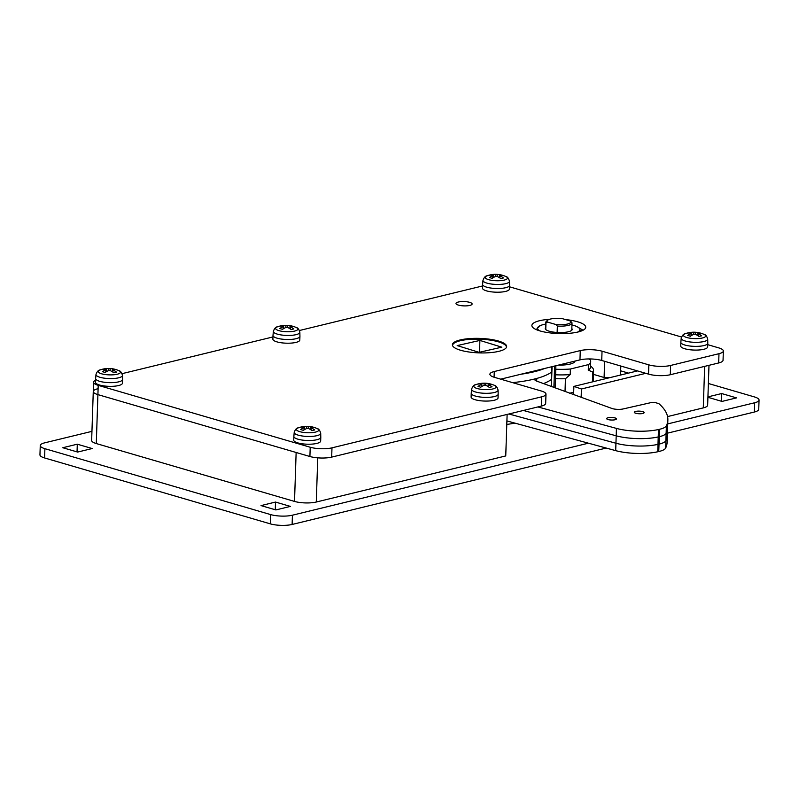 <?xml version="1.0" encoding="UTF-8"?>
<svg xmlns="http://www.w3.org/2000/svg" width="799" height="799" viewBox="0 0 799 799"><rect width="100%" height="100%" fill="white"/><g stroke="black" fill="none" stroke-linecap="round" stroke-linejoin="round"><path stroke-width="1.2" d="M620.663 370.826L628.503 373.113M593.417 374.371L604.104 377.498L609.847 377.657M317.752 457.847L316.284 502.022L505.747 455.939L507.125 414.431M316.284 502.022A15.401 4.115 -178.1 0 1 294.521 501.422L296.139 452.484L97.907 394.616L309.912 456.509L310.212 447.24A15.401 4.115 1.9 0 0 331.984 447.839L541.602 396.843A15.401 4.115 1.9 0 0 545.977 394.147A15.401 4.115 1.9 0 0 541.342 391.021L494.541 377.358A15.401 4.115 -178.1 0 1 489.897 374.232A15.401 4.115 -178.1 0 1 494.271 371.525L580.274 350.601A15.401 4.115 -178.1 0 1 602.037 351.2L648.838 364.863A15.401 4.115 1.9 0 0 670.601 365.463L718.98 353.697A15.401 4.115 1.9 0 0 723.355 350.991A15.401 4.115 1.9 0 0 718.72 347.875L707.744 344.669M97.648 388.793A15.401 4.115 1.9 0 0 93.273 391.49A15.401 4.115 1.9 0 0 97.907 394.616L96.289 443.555L294.521 501.422M96.289 443.555A15.401 4.115 -178.1 0 1 91.645 440.429L93.583 382.222A15.401 4.115 1.9 0 0 98.217 385.348L310.212 447.24M606.221 448.059L292.114 524.464A15.401 4.115 -178.1 0 1 270.352 523.864L270.661 514.596L44.894 448.688A15.401 4.115 1.9 0 1 40.26 445.562A15.401 4.115 1.9 0 1 44.634 442.856L91.945 431.35M270.661 514.596A15.401 4.115 1.9 0 0 292.424 515.195L292.114 524.464M754.675 402.756A15.401 4.115 1.9 0 0 759.05 400.049L758.74 409.318A15.401 4.115 -178.1 0 1 754.366 412.024L754.675 402.756L667.734 423.899M588.414 443.195L292.424 515.195M759.05 400.049A15.401 4.115 1.9 0 0 754.406 396.923L708.383 383.49M275.525 502.062L290.397 506.406L275.885 509.932L261.013 505.597L275.525 502.062L275.275 509.762M573.692 392.259L569.657 393.238M77.293 444.194L92.165 448.539L77.653 452.064L62.781 447.73L77.293 444.194L77.044 451.884M707.934 396.883L721.657 393.547L736.518 397.882L722.006 401.418L707.924 397.303M708.983 365.323L707.654 405.183A15.401 4.115 -178.1 0 1 703.28 407.889L704.658 366.381M667.564 416.579L703.28 407.889M754.366 412.024L667.425 433.168M270.352 523.864L44.594 457.957A15.401 4.115 -178.1 0 1 39.95 454.831L40.26 445.562M721.657 393.547L721.397 401.238M573.612 394.696L573.882 386.396L581.442 388.983L645.782 373.333M581.442 388.983L581.153 397.473M641.647 372.124L637.522 370.916L573.882 386.396M604.633 361.318L604.104 377.498M620.813 366.042L620.523 375.061M515.025 423.15L506.796 424.469M608.129 417.687A4.904 1.308 1.9 0 0 606.631 418.576A4.904 1.308 1.9 0 0 609.597 419.884A4.904 1.308 1.9 0 0 614.94 419.785A4.904 1.308 1.9 0 0 616.448 418.906A4.904 1.308 1.9 0 0 613.472 417.597A4.904 1.308 1.9 0 0 608.129 417.687M635.824 411.395A4.904 1.308 1.9 0 0 634.326 412.284A4.904 1.308 1.9 0 0 637.292 413.592A4.904 1.308 1.9 0 0 642.636 413.492A4.904 1.308 1.9 0 0 644.134 412.604A4.904 1.308 1.9 0 0 641.168 411.295A4.904 1.308 1.9 0 0 635.824 411.395M537.887 406.941L616.438 428.404A30.791 8.23 1.9 0 0 658.476 429.522L659.505 429.293A23.101 6.172 1.9 0 0 666.386 425.817A192.469 51.436 1.9 0 0 667.864 419.944A192.469 51.436 1.9 0 0 659.175 403.924A3.845 1.029 1.9 0 0 658.276 403.485L656.229 402.856A3.845 1.029 1.9 0 0 650.786 402.666L623.1 408.958A7.7 2.057 -178.1 0 1 612.224 408.569L536.538 381.053A7.7 2.057 -178.1 0 1 534.871 379.705A7.7 2.057 -178.1 0 1 536.778 378.426A76.984 20.574 1.9 0 0 551.68 372.024A3.845 1.029 1.9 0 0 551.889 371.705A3.845 1.029 -178.1 0 1 551.68 372.024L551.859 366.711M552.059 366.661L551.65 379.116A3.845 1.029 -178.1 0 1 551.44 379.435A3.845 1.029 1.9 0 0 551.65 379.116L551.4 386.526M551.2 386.456L551.44 379.435A76.984 20.574 1.9 0 1 543.45 383.6A76.984 20.574 1.9 0 0 551.44 379.435L551.68 372.024A76.984 20.574 1.9 0 1 512.568 382.621M666.386 425.817L666.136 433.238A192.469 51.436 1.9 0 0 667.614 427.355L667.125 442.187A192.469 51.436 1.9 0 1 665.647 448.069A23.101 6.172 -178.1 0 1 658.766 451.535L659.015 444.114A23.101 6.172 1.9 0 0 665.897 440.649A192.469 51.436 1.9 0 0 667.375 434.776A192.469 51.436 1.9 0 1 665.897 440.649A23.101 6.172 -178.1 0 1 659.015 444.114L659.265 436.703A23.101 6.172 1.9 0 0 666.136 433.238A23.101 6.172 -178.1 0 1 659.265 436.703L659.505 429.293M658.476 429.522L658.226 436.933L659.265 436.703L658.226 436.933A30.791 8.23 -178.1 0 1 616.189 435.815A30.791 8.23 1.9 0 0 658.226 436.933L657.986 444.354L659.015 444.114L657.986 444.354A30.791 8.23 -178.1 0 1 615.949 443.235A30.791 8.23 1.9 0 0 657.986 444.354L657.737 451.765L658.766 451.535M657.737 451.765A30.791 8.23 -178.1 0 1 615.699 450.646L615.949 443.235L508.913 413.992L615.949 443.235L616.189 435.815L523.395 410.466L616.189 435.815L616.438 428.404M506.916 420.933L615.699 450.646M665.647 448.069L666.136 433.238A192.469 51.436 1.9 0 0 667.614 427.355L667.864 419.944M642.566 413.473A4.814 1.288 1.9 0 0 644.034 412.604A4.814 1.288 1.9 0 0 641.128 411.325A4.814 1.288 1.9 0 0 635.884 411.415A4.814 1.288 1.9 0 0 634.416 412.284A4.814 1.288 1.9 0 0 637.332 413.572A4.814 1.288 1.9 0 0 642.566 413.473M614.88 419.765A4.814 1.288 1.9 0 0 616.349 418.896A4.814 1.288 1.9 0 0 613.442 417.617A4.814 1.288 1.9 0 0 608.199 417.707A4.814 1.288 1.9 0 0 606.731 418.576A4.814 1.288 1.9 0 0 609.637 419.865A4.814 1.288 1.9 0 0 614.88 419.765M520.948 374.232A76.984 20.574 1.9 0 0 544.818 368.419M506.426 347.275L506.426 347.395A26.946 7.201 1.9 0 0 506.426 347.275A26.946 7.201 1.9 0 0 479.979 339.195A26.946 7.201 1.9 0 0 452.564 345.488A26.946 7.201 1.9 0 0 452.564 345.617L452.564 345.488M457.188 345.587L479.1 352.339L501.802 347.175L479.899 340.434L457.188 345.587M479.51 352.249L479.899 340.434M458.266 302.042A8.08 2.157 1.9 0 0 455.969 303.46A8.08 2.157 1.9 0 0 460.963 305.627A8.08 2.157 1.9 0 0 469.832 305.418A8.08 2.157 1.9 0 0 472.129 304A8.08 2.157 1.9 0 0 467.125 301.822A8.08 2.157 1.9 0 0 458.266 302.042M549.482 319.31A26.946 7.201 1.9 0 0 539.535 320.729A26.946 7.201 1.9 0 0 531.874 325.463A26.946 7.201 1.9 0 0 548.533 332.704A26.946 7.201 1.9 0 0 578.077 331.984A26.946 7.201 1.9 0 0 585.737 327.25A26.946 7.201 1.9 0 0 565.622 319.6M460.114 339.974A27.136 7.251 1.9 0 0 452.394 344.739A27.136 7.251 1.9 0 0 469.183 352.029A27.136 7.251 1.9 0 0 498.936 351.31A27.136 7.251 1.9 0 0 506.646 346.546A27.136 7.251 1.9 0 0 489.867 339.255A27.136 7.251 1.9 0 0 460.114 339.974M670.601 365.463L670.301 374.731L718.671 362.966L718.98 353.697M602.037 351.2L601.727 360.469L648.538 374.132L648.838 364.863M500.703 379.155L579.964 359.87L580.274 350.601M331.984 447.839L331.675 457.108L541.293 406.112L541.602 396.843M482.576 285.962L299.455 330.506M272.948 336.948L122.077 373.652M681.507 337.008L509.512 286.801M723.355 350.991L723.045 360.259A15.401 4.115 -178.1 0 1 718.671 362.966M670.301 374.731A15.401 4.115 -178.1 0 1 648.538 374.132M601.727 360.469A15.401 4.115 1.9 0 0 579.964 359.87M545.977 394.147L545.677 403.415A15.401 4.115 -178.1 0 1 541.293 406.112M331.675 457.108A15.401 4.115 -178.1 0 1 309.912 456.509M98.217 385.348L97.907 394.616A15.401 4.115 -178.1 0 1 93.273 391.49M95.57 380.294A15.401 4.115 1.9 0 0 93.583 382.222M574.98 361.088A17.318 4.624 -178.1 0 1 570.057 364.084A17.318 4.624 -178.1 0 1 558.411 365.113M565.023 391.53L565.442 378.726A36.185 9.668 -178.1 0 1 555.455 378.646M590.561 365.872L592.219 367.52A36.185 9.668 -178.1 0 1 593.547 370.247A36.185 9.668 -178.1 0 1 592.828 372.064L592.498 381.872M588.274 370.177L588.454 364.614A33.049 8.829 1.9 0 0 590.701 361.557L590.521 367.121A33.049 8.829 -178.1 0 1 588.274 370.177L592.828 372.064M565.442 378.726L570.206 374.571A33.049 8.829 -178.1 0 1 555.585 374.791M570.206 374.571L570.396 369.008A33.049 8.829 1.9 0 1 555.774 369.228M590.701 361.557A33.049 8.829 1.9 0 0 589.352 358.941M588.454 364.614L570.396 369.008M561.937 364.254L561.917 365.083M557.143 332.484L557.362 326.072L555.904 324.524A11.935 3.186 1.9 0 0 567.45 324.044A11.935 3.186 1.9 0 0 570.456 321.038A11.935 3.186 1.9 0 0 570.416 320.998L571.874 322.546A13.084 3.496 -178.1 0 1 572.004 323.086A13.084 3.496 -178.1 0 1 557.362 326.072M570.416 320.998L562.027 318.551A11.935 3.186 1.9 0 0 547.535 320.269A11.935 3.186 1.9 0 0 547.515 322.077L555.904 324.524M547.515 322.077L545.977 322.756L545.757 329.528M545.977 322.756A13.084 3.496 -178.1 0 1 545.847 322.217A13.084 3.496 -178.1 0 1 546.386 321.268L547.535 320.269M561.417 365.103L561.437 364.384M571.824 328.529A13.473 3.596 -178.1 0 1 572.184 329.398A13.473 3.596 -178.1 0 1 563.894 332.434A13.473 3.596 -178.1 0 1 549.312 331.235A13.473 3.596 -178.1 0 1 545.248 328.509A13.473 3.596 -178.1 0 1 545.667 327.66M577.577 332.104A21.174 5.653 1.9 0 0 577.367 326.851A21.174 5.653 1.9 0 0 573.502 325.353A21.174 5.653 1.9 0 0 571.944 324.943M545.787 324.074A21.174 5.653 1.9 0 0 540.244 325.622A21.174 5.653 1.9 0 0 539.695 330.846M536.189 329.578L540.244 325.622M582.331 330.586L582.361 329.827L578.746 331.815M577.367 326.851L582.361 329.827M703.959 345.567A13.473 3.596 1.9 0 0 707.784 343.2A13.473 3.596 1.9 0 0 707.794 343.151L707.704 339.146A13.253 3.546 -178.1 0 1 703.939 341.523A13.253 3.546 -178.1 0 1 689.317 341.862A13.253 3.546 -178.1 0 1 681.207 338.267L680.858 342.262A13.473 3.596 1.9 0 0 680.858 342.312A13.473 3.596 1.9 0 0 689.187 345.927A13.473 3.596 1.9 0 0 703.959 345.567M707.784 343.2L707.664 346.916A13.473 3.596 -178.1 0 1 703.839 349.283A13.473 3.596 -178.1 0 1 689.068 349.642A13.473 3.596 -178.1 0 1 680.738 346.017L680.858 342.312M698.656 333.233L698.845 332.704A24.799 18.397 114.5 0 1 699.475 332.843A24.799 18.397 114.5 0 1 700.244 333.043A24.799 18.397 114.5 0 1 701.592 333.513A24.949 16.639 106.3 0 0 698.166 333.253L698.186 333.692A24.949 17.348 76.3 0 1 701.702 335.83A24.799 11.845 134.6 0 0 699.015 336.489A24.949 17.348 -103.7 0 0 695.49 334.342L693.862 334.302A24.949 16.639 -73.7 0 0 690.356 336.249A24.799 12.474 -132.3 0 0 688.958 335.78A24.799 12.474 -132.3 0 0 687.599 335.44A24.949 16.639 -73.7 0 1 691.105 333.493L691.085 333.063A24.949 17.348 76.3 0 0 687.5 333.123A24.799 17.758 -110.4 0 1 689.767 332.534A25.019 25.019 0 0 0 685.392 333.662L685.392 333.662A11.126 2.976 1.9 0 0 686.79 337.518A11.126 2.976 1.9 0 0 702.511 337.957A11.126 2.976 1.9 0 0 703.829 334.282C705.577 334.501 706.875 336.119 707.704 339.146M691.035 335.79L691.085 333.063M689.767 332.534A24.799 17.758 -110.4 0 1 690.186 332.464A24.949 17.348 76.3 0 1 690.566 332.414A24.949 17.348 76.3 0 1 693.772 332.404L695.41 332.454L695.35 334.292M698.845 332.704A24.949 16.639 106.3 0 0 698.336 332.604A24.949 16.639 106.3 0 0 695.41 332.454M698.166 333.253L698.106 335.83M690.346 332.983L690.186 332.464M505.727 287.7A13.473 3.596 1.9 0 0 509.552 285.333A13.473 3.596 1.9 0 0 509.562 285.283L509.472 281.278A13.253 3.546 -178.1 0 1 505.707 283.655A13.253 3.546 -178.1 0 1 491.085 283.995A13.253 3.546 -178.1 0 1 482.976 280.399L482.626 284.394A13.473 3.596 1.9 0 0 482.626 284.444A13.473 3.596 1.9 0 0 490.956 288.059A13.473 3.596 1.9 0 0 505.727 287.7M509.552 285.333L509.432 289.048A13.473 3.596 -178.1 0 1 505.607 291.405A13.473 3.596 -178.1 0 1 490.836 291.765A13.473 3.596 -178.1 0 1 482.506 288.149L482.626 284.444M500.424 275.355L500.613 274.836A24.799 18.397 114.5 0 1 501.243 274.966A24.799 18.397 114.5 0 1 502.012 275.166A24.799 18.397 114.5 0 1 503.36 275.645A24.949 16.639 106.3 0 0 499.934 275.385L499.944 275.825A24.949 17.348 76.3 0 1 503.47 277.962A24.799 11.845 134.6 0 0 500.783 278.611A24.949 17.348 -103.7 0 0 497.258 276.474L495.63 276.434A24.949 16.639 -73.7 0 0 492.124 278.372A24.799 12.474 -132.3 0 0 490.726 277.912A24.799 12.474 -132.3 0 0 489.368 277.573A24.949 16.639 -73.7 0 1 492.873 275.625L492.853 275.186A24.949 17.348 76.3 0 0 489.268 275.256A24.799 17.758 -110.4 0 1 491.535 274.656A25.019 25.019 0 0 0 487.16 275.795L487.16 275.795A11.126 2.976 1.9 0 0 488.559 279.65A11.126 2.976 1.9 0 0 504.279 280.079A11.126 2.976 1.9 0 0 505.597 276.404C507.345 276.624 508.643 278.252 509.472 281.278M492.803 277.922L492.853 275.186M491.535 274.656A24.799 17.758 -110.4 0 1 491.954 274.596A24.949 17.348 76.3 0 1 492.334 274.546A24.949 17.348 76.3 0 1 495.54 274.536L497.178 274.576L497.118 276.414M500.613 274.836A24.949 16.639 106.3 0 0 500.104 274.736A24.949 16.639 106.3 0 0 497.178 274.576M499.934 275.385L499.874 277.962M492.114 275.116L491.954 274.596M494.331 396.564A13.473 3.596 1.9 0 0 498.167 394.197A13.473 3.596 1.9 0 0 498.167 394.147L498.077 390.142A13.253 3.546 -178.1 0 1 494.311 392.519A13.253 3.546 -178.1 0 1 479.69 392.858A13.253 3.546 -178.1 0 1 471.59 389.263L471.24 393.248A13.473 3.596 1.9 0 0 471.23 393.308A13.473 3.596 1.9 0 0 479.57 396.923A13.473 3.596 1.9 0 0 494.331 396.564M498.167 394.197L498.037 397.902A13.473 3.596 -178.1 0 1 494.211 400.269A13.473 3.596 -178.1 0 1 479.44 400.629A13.473 3.596 -178.1 0 1 471.11 397.013L471.23 393.308M489.028 384.219L489.218 383.7A24.799 18.397 114.5 0 1 489.857 383.83A24.799 18.397 114.5 0 1 490.616 384.029A24.799 18.397 114.5 0 1 491.974 384.499A24.949 16.639 106.3 0 0 488.539 384.249L488.559 384.679A24.949 17.348 76.3 0 1 492.074 386.826A24.799 11.845 134.6 0 0 489.387 387.475A24.949 17.348 -103.7 0 0 485.872 385.338L484.234 385.288A24.949 16.639 -73.7 0 0 480.728 387.235A24.799 12.474 -132.3 0 0 479.33 386.776A24.799 12.474 -132.3 0 0 477.972 386.436A24.949 16.639 -73.7 0 1 481.487 384.489L481.467 384.049A24.949 17.348 76.3 0 0 477.872 384.109A24.799 17.758 -110.4 0 1 480.149 383.52A25.019 25.019 0 0 0 475.775 384.659L475.775 384.659A11.126 2.976 1.9 0 0 477.173 388.514A11.126 2.976 1.9 0 0 492.893 388.943A11.126 2.976 1.9 0 0 494.211 385.268C495.959 385.488 497.248 387.116 498.077 390.142M481.407 386.776L481.467 384.049M480.149 383.52A24.799 17.758 -110.4 0 1 480.559 383.46A24.949 17.348 76.3 0 1 480.938 383.4A24.949 17.348 76.3 0 1 484.154 383.4L485.782 383.44L485.722 385.278M489.218 383.7A24.949 16.639 106.3 0 0 488.718 383.59A24.949 16.639 106.3 0 0 485.782 383.44M488.539 384.249L488.489 386.826M480.718 383.979L480.559 383.46M118.731 381.842A13.473 3.596 1.9 0 0 122.557 379.475A13.473 3.596 1.9 0 0 122.557 379.425L122.477 375.41A13.253 3.546 -178.1 0 1 118.701 377.797A13.253 3.546 -178.1 0 1 104.09 378.137A13.253 3.546 -178.1 0 1 95.98 374.531L95.63 378.526A13.473 3.596 1.9 0 0 95.63 378.576A13.473 3.596 1.9 0 0 103.96 382.202A13.473 3.596 1.9 0 0 118.731 381.842M122.557 379.475L122.437 383.18A13.473 3.596 -178.1 0 1 118.602 385.547A13.473 3.596 -178.1 0 1 103.84 385.907A13.473 3.596 -178.1 0 1 95.5 382.292L95.63 378.576M113.418 369.498L113.608 368.978A24.799 18.397 114.5 0 1 114.247 369.108A24.799 18.397 114.5 0 1 115.016 369.308A24.799 18.397 114.5 0 1 116.364 369.777A24.949 16.639 106.3 0 0 112.929 369.518L112.949 369.957A24.949 17.348 76.3 0 1 116.464 372.094A24.799 11.845 134.6 0 0 113.778 372.753A24.949 17.348 -103.7 0 0 110.262 370.616L108.634 370.566A24.949 16.639 -73.7 0 0 105.118 372.514A24.799 12.474 -132.3 0 0 103.72 372.054A24.799 12.474 -132.3 0 0 102.372 371.715A24.949 16.639 -73.7 0 1 105.877 369.767L105.858 369.328A24.949 17.348 76.3 0 0 102.262 369.388A24.799 17.758 -110.4 0 1 104.539 368.798A25.019 25.019 0 0 0 100.165 369.937L100.165 369.937A11.126 2.976 1.9 0 0 101.563 373.792A11.126 2.976 1.9 0 0 117.283 374.222A11.126 2.976 1.9 0 0 118.602 370.546C120.349 370.766 121.638 372.394 122.477 375.41M105.798 372.054L105.858 369.328M104.539 368.798A24.799 17.758 -110.4 0 1 104.949 368.738A24.949 17.348 76.3 0 1 105.338 368.679A24.949 17.348 76.3 0 1 108.544 368.679L110.172 368.719L110.112 370.556M113.608 368.978A24.949 16.639 106.3 0 0 113.108 368.868A24.949 16.639 106.3 0 0 110.172 368.719M112.929 369.518L112.879 372.104M105.108 369.258L104.949 368.738M296.099 338.696A13.473 3.596 1.9 0 0 299.935 336.329A13.473 3.596 1.9 0 0 299.935 336.279L299.845 332.264A13.253 3.546 -178.1 0 1 296.079 334.651A13.253 3.546 -178.1 0 1 281.458 334.991A13.253 3.546 -178.1 0 1 273.358 331.385L273.008 335.38A13.473 3.596 1.9 0 0 272.998 335.43A13.473 3.596 1.9 0 0 281.338 339.056A13.473 3.596 1.9 0 0 296.099 338.696M299.935 336.329L299.805 340.034A13.473 3.596 -178.1 0 1 295.98 342.401A13.473 3.596 -178.1 0 1 281.208 342.761A13.473 3.596 -178.1 0 1 272.878 339.146L272.998 335.43M290.796 326.352L290.986 325.832A24.799 18.397 114.5 0 1 291.625 325.962A24.799 18.397 114.5 0 1 292.384 326.162A24.799 18.397 114.5 0 1 293.742 326.631A24.949 16.639 106.3 0 0 290.307 326.372L290.327 326.811A24.949 17.348 76.3 0 1 293.842 328.948A24.799 11.845 134.6 0 0 291.156 329.607A24.949 17.348 -103.7 0 0 287.64 327.47L286.002 327.42A24.949 16.639 -73.7 0 0 282.496 329.368A24.799 12.474 -132.3 0 0 281.098 328.908A24.799 12.474 -132.3 0 0 279.74 328.569A24.949 16.639 -73.7 0 1 283.255 326.621L283.236 326.182A24.949 17.348 76.3 0 0 279.64 326.242A24.799 17.758 -110.4 0 1 281.917 325.652A25.019 25.019 0 0 0 277.543 326.791L277.543 326.791A11.126 2.976 1.9 0 0 278.941 330.646A11.126 2.976 1.9 0 0 294.661 331.076A11.126 2.976 1.9 0 0 295.98 327.4C297.727 327.62 299.016 329.248 299.845 332.264M283.176 328.908L283.236 326.182M281.917 325.652A24.799 17.758 -110.4 0 1 282.327 325.593A24.949 17.348 76.3 0 1 282.706 325.533A24.949 17.348 76.3 0 1 285.922 325.523L287.55 325.573L287.49 327.41M290.986 325.832A24.949 16.639 106.3 0 0 290.486 325.722A24.949 16.639 106.3 0 0 287.55 325.573M290.307 326.372L290.257 328.958M282.486 326.112L282.327 325.593M316.963 439.71A13.473 3.596 1.9 0 0 320.789 437.343A13.473 3.596 1.9 0 0 320.789 437.293L320.709 433.288A13.253 3.546 -178.1 0 1 316.933 435.665A13.253 3.546 -178.1 0 1 302.322 436.004A13.253 3.546 -178.1 0 1 294.212 432.409L293.862 436.394A13.473 3.596 1.9 0 0 293.862 436.454A13.473 3.596 1.9 0 0 302.192 440.069A13.473 3.596 1.9 0 0 316.963 439.71M320.789 437.343L320.669 441.048A13.473 3.596 -178.1 0 1 316.833 443.415A13.473 3.596 -178.1 0 1 302.072 443.775A13.473 3.596 -178.1 0 1 293.732 440.159L293.862 436.454M311.65 427.365L311.84 426.846A24.799 18.397 114.5 0 1 312.479 426.976A24.799 18.397 114.5 0 1 313.248 427.175A24.799 18.397 114.5 0 1 314.596 427.645A24.949 16.639 106.3 0 0 311.161 427.395L311.181 427.825A24.949 17.348 76.3 0 1 314.696 429.972A24.799 11.845 134.6 0 0 312.01 430.621A24.949 17.348 -103.7 0 0 308.494 428.484L306.866 428.434A24.949 16.639 -73.7 0 0 303.35 430.381A24.799 12.474 -132.3 0 0 301.952 429.922A24.799 12.474 -132.3 0 0 300.604 429.582A24.949 16.639 -73.7 0 1 304.109 427.635L304.089 427.195A24.949 17.348 76.3 0 0 300.494 427.265A24.799 17.758 -110.4 0 1 302.771 426.666A25.019 25.019 0 0 0 298.397 427.805L298.397 427.805A11.126 2.976 1.9 0 0 299.795 431.66A11.126 2.976 1.9 0 0 315.515 432.089A11.126 2.976 1.9 0 0 316.833 428.414C318.581 428.634 319.87 430.262 320.709 433.288M304.029 429.932L304.089 427.195M302.771 426.666A24.799 17.758 -110.4 0 1 303.181 426.606A24.949 17.348 76.3 0 1 303.57 426.546A24.949 17.348 76.3 0 1 306.776 426.546L308.404 426.586L308.344 428.424M311.84 426.846A24.949 16.639 106.3 0 0 311.34 426.746A24.949 16.639 106.3 0 0 308.404 426.586M311.161 427.395L311.111 429.972M303.34 427.125L303.181 426.606M44.894 448.688L44.594 457.957M554.606 366.042L553.897 387.445M536.778 378.426L536.688 381.113M494.271 371.525L494.082 377.218M693.712 334.362L693.772 332.404M495.48 276.494L495.54 274.536M484.084 385.358L484.154 383.4M108.474 370.636L108.544 368.679M285.852 327.48L285.922 325.523M306.706 428.504L306.776 426.546M555.884 365.732L555.155 387.905M593.547 370.247L593.168 381.712M545.607 329.368L545.847 322.217M571.774 330.237L572.004 323.086M703.829 334.282A25.019 25.019 0 0 0 699.475 332.843M698.336 332.604A25.019 25.019 0 0 0 690.566 332.414M685.392 333.662C683.634 333.772 682.246 335.3 681.207 338.267M691.435 333.233L691.365 335.58M697.767 335.6L697.837 333.403M505.597 276.404A25.019 25.019 0 0 0 501.243 274.966M500.104 274.736A25.019 25.019 0 0 0 492.334 274.546M487.16 275.795C485.402 275.905 484.014 277.433 482.976 280.399M493.203 275.365L493.133 277.712M499.535 277.732L499.605 275.525M494.211 385.268A25.019 25.019 0 0 0 489.857 383.83M488.718 383.59A25.019 25.019 0 0 0 480.938 383.4M475.775 384.659C474.017 384.758 472.618 386.297 471.59 389.263M481.817 384.229L481.737 386.576M488.139 386.596L488.209 384.389M118.602 370.546A25.019 25.019 0 0 0 114.247 369.108M113.108 368.868A25.019 25.019 0 0 0 105.338 368.679M100.165 369.937C98.407 370.037 97.009 371.575 95.98 374.531M106.207 369.508L106.127 371.855M112.529 371.875L112.599 369.667M295.98 327.4A25.019 25.019 0 0 0 291.625 325.962M290.486 325.722A25.019 25.019 0 0 0 282.706 325.533M277.543 326.791C275.785 326.891 274.387 328.429 273.358 331.385M283.585 326.362L283.505 328.709M289.907 328.729L289.977 326.521M316.833 428.414A25.019 25.019 0 0 0 312.479 426.976M311.34 426.746A25.019 25.019 0 0 0 303.57 426.546M298.397 427.805C296.639 427.904 295.24 429.443 294.212 432.409M304.439 427.375L304.359 429.722M310.761 429.742L310.831 427.535"/></g></svg>

